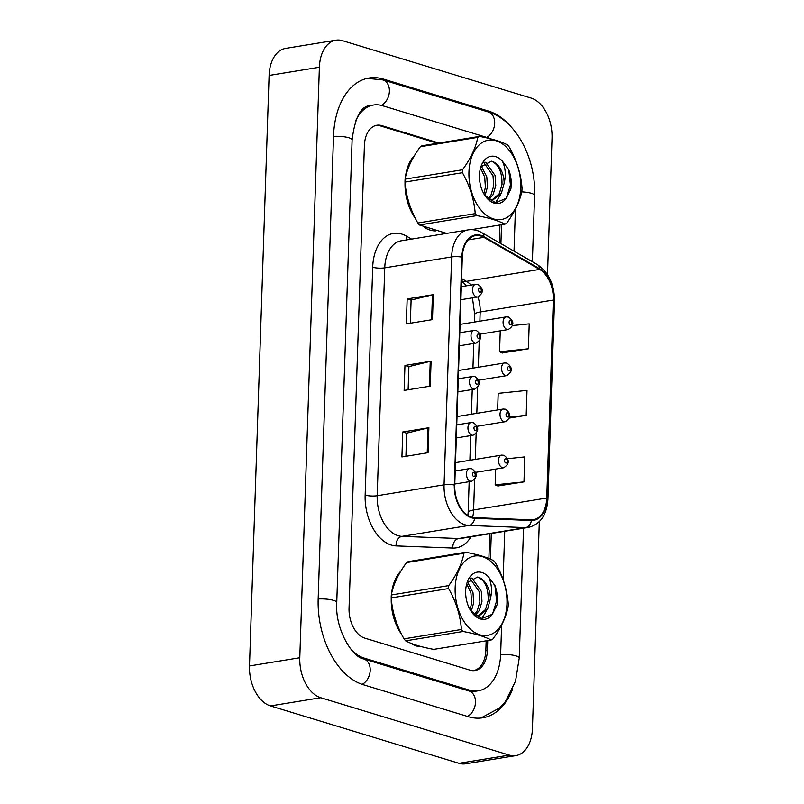 <?xml version="1.0" encoding="UTF-8"?>
<svg xmlns="http://www.w3.org/2000/svg" width="804" height="804" viewBox="0 0 804 804"><rect width="100%" height="100%" fill="white"/><g stroke="black" fill="none" stroke-linecap="round" stroke-linejoin="round"><path stroke-width="1.21" d="M416.382 645.964A41.044 25.999 80.7 0 0 421.788 646.768A41.044 25.999 80.7 0 1 416.382 645.964A41.044 25.999 80.7 0 1 410.321 643.029A41.044 25.999 80.7 0 0 416.382 645.964M430.18 230.115A41.044 25.999 80.7 0 0 435.577 230.909A41.044 25.999 80.7 0 1 430.18 230.115A41.044 25.999 80.7 0 1 424.11 227.18A41.044 25.999 80.7 0 0 430.18 230.115M471.506 517.123A27.366 17.336 -99.3 0 1 454.742 485.144L462.3 257.26A27.366 17.336 -99.3 0 1 475.546 235.612A27.366 17.336 -99.3 0 1 483.877 237.351L539.615 269.42A27.366 17.336 -99.3 0 1 553.323 300.063L546.75 498.028A27.366 17.336 -99.3 0 1 533.514 519.675A27.366 17.336 -99.3 0 1 531.303 519.806L474.581 517.655A27.366 17.336 -99.3 0 1 471.506 517.123M471.476 517.786A28.05 17.768 80.7 0 0 474.631 518.329L531.364 520.489A28.05 17.768 80.7 0 0 547.192 498.168L553.765 300.193A28.05 17.768 80.7 0 0 539.715 268.787L483.978 236.718A28.05 17.768 80.7 0 0 461.858 257.119L454.3 485.003A28.05 17.768 80.7 0 0 471.476 517.786M410.331 323.228L411.095 300.063L432.451 294.837A6.844 1.578 1.9 0 1 433.286 294.666L407.166 298.927L406.332 323.881L432.462 319.62L433.286 294.666M411.095 300.123L407.166 298.927M405.909 456.3L406.683 433.135L428.029 427.909A6.844 1.578 1.9 0 1 428.874 427.738L402.754 431.999L401.92 456.953L428.05 452.692L428.874 427.738M406.683 433.195L402.754 431.999M408.12 389.759L408.894 366.594L430.24 361.368A6.844 1.578 1.9 0 1 431.085 361.207L404.955 365.458L404.131 390.412L430.251 386.151L431.085 361.207M408.884 366.664L404.955 365.458M400.894 571.071A41.044 25.999 80.7 0 0 391.528 593.854A41.044 25.999 80.7 0 1 400.894 571.071M391.236 598.337A41.044 25.999 80.7 0 0 401.648 634.416A41.044 25.999 80.7 0 1 391.236 598.337M414.693 155.222A41.044 25.999 80.7 0 0 405.327 178.006A41.044 25.999 80.7 0 1 414.693 155.222M405.025 182.478A41.044 25.999 80.7 0 0 415.447 218.567A41.044 25.999 80.7 0 1 405.025 182.478M437.436 143.263L380.724 126.007A25.658 16.251 80.7 0 0 375.769 125.645A25.658 16.251 80.7 0 0 374.373 125.977M472.852 670.657A25.658 16.251 80.7 0 0 473.435 670.586A25.658 16.251 80.7 0 0 485.847 650.295L486.159 640.828M488.892 558.529L489.706 533.745M499.364 242.738L499.957 224.979M497.847 485.988L523.967 481.877L524.801 456.933L507.625 458.692M502.269 352.916L528.389 348.805L529.213 323.861L512.57 325.56M509.394 418.08L526.178 415.346L527.002 390.392L498.189 393.347L497.636 409.939M526.178 415.346L509.686 417.035M495.676 469.084L495.153 484.832L498.108 486.098M523.967 481.877L495.153 484.832M500.259 330.856L499.565 351.76L502.52 353.026M528.389 348.805L499.565 351.76M438.914 143.022L381.759 125.635A25.658 16.251 80.7 0 0 376.805 125.263A25.658 16.251 80.7 0 0 364.393 145.554L349.047 608.146A25.658 16.251 80.7 0 0 364.765 638.125L470.059 670.174A25.658 16.251 80.7 0 0 475.013 670.536A25.658 16.251 80.7 0 0 487.425 650.255L487.747 640.577M490.44 559.192L491.294 533.484M500.912 243.632L501.535 224.718M490.671 138.831A46.18 29.245 80.7 0 0 487.716 137.715L382.423 105.676A46.18 29.245 80.7 0 0 373.508 105.012A46.18 29.245 80.7 0 0 355.669 120.781M351.097 649.461A46.18 29.245 80.7 0 0 364.101 658.084L469.395 690.134A46.18 29.245 80.7 0 0 478.31 690.797A46.18 29.245 80.7 0 0 500.651 654.275L501.626 625.06M503.133 579.624L504.731 531.293M514.027 251.18L515.414 209.211M547.494 274.616L552.026 138.047A34.2 21.668 80.7 0 0 531.082 98.068L342.534 40.692A34.2 21.668 80.7 0 0 335.931 40.2A34.2 21.668 80.7 0 0 319.379 67.245L299.791 657.752A34.2 21.668 80.7 0 0 320.746 697.731L509.284 755.107A34.2 21.668 80.7 0 0 515.887 755.599A34.2 21.668 80.7 0 0 532.439 728.555L539.303 521.685M335.931 40.2L285.641 48.401A34.2 21.668 80.7 0 0 269.099 75.445L249.501 665.953A34.2 21.668 80.7 0 0 270.456 705.932L458.994 763.308A34.2 21.668 80.7 0 0 465.596 763.8L515.887 755.599M511.686 127.534A73.536 46.582 80.7 0 0 488.601 111.103L383.307 79.053A73.536 46.582 80.7 0 0 369.096 77.998A73.536 46.582 80.7 0 0 333.519 136.157L318.173 598.749A73.536 46.582 80.7 0 0 363.217 684.706L468.511 716.746A73.536 46.582 80.7 0 0 482.722 717.801A73.536 46.582 80.7 0 0 512.52 689.37M506.962 603.593A40.19 25.457 80.7 0 0 482.35 556.619A40.19 25.457 80.7 0 0 455.144 587.824A40.19 25.457 80.7 0 0 479.757 634.798A40.19 25.457 80.7 0 0 506.962 603.593M508.188 605.201A46.18 29.245 80.7 0 0 508.218 603.724C507.093 589.503 502.822 575.865 495.405 562.79A46.18 29.245 80.7 0 0 493.767 560.8C487.596 557.443 478.239 554.599 465.697 552.258A46.18 29.245 80.7 0 0 463.958 553.222L406.543 562.579C398.322 573.845 393.236 584.649 391.297 594.98A46.18 29.245 80.7 0 0 391.226 596.447A46.18 29.245 80.7 0 0 391.196 597.915C392.292 612.025 396.563 625.673 404.01 638.858A46.18 29.245 80.7 0 0 405.648 640.838C411.869 644.215 421.226 647.059 433.718 649.381L491.133 640.024A46.18 29.245 80.7 0 0 492.872 639.059C501.133 627.703 506.218 616.909 508.118 606.668A46.18 29.245 80.7 0 0 508.188 605.201M391.297 594.98L448.712 585.613C456.933 574.347 462.019 563.544 463.958 553.222M448.712 585.613A46.18 29.245 80.7 0 0 448.642 587.081A46.18 29.245 80.7 0 0 448.612 588.558L391.196 597.915M465.697 552.258L408.281 561.624A46.18 29.245 80.7 0 0 406.543 562.579M471.214 611.462L473.677 602.799L472.993 592.669L467.596 582.146M470.079 609.683L471.596 603.141L470.923 593.01L466.792 583.945M474.973 615.492L479.274 610.558L481.968 601.452L481.284 591.322L472.069 578.267L471.074 577.986M474.189 614.809L477.204 610.899L479.898 601.794L479.214 591.654L470.199 578.679M475.214 615.683L479.124 615.834L487.566 609.201L490.36 599.02A19.547 12.382 80.7 0 0 477.576 577.031L467.425 582.498M478.078 615.944L485.495 609.543L488.189 600.437C488.43 587.915 484.892 580.116 477.576 577.031M470.732 610.779L481.656 618.648L492.349 614.246L497.073 604.809C497.988 598.317 497.274 591.885 494.922 585.533L488.5 576.88A23.889 15.135 80.7 0 0 466.621 584.156A23.889 15.135 80.7 0 0 471.043 611.251A23.889 15.135 80.7 0 0 492.349 614.246M488.5 576.88C491.696 583.402 492.319 590.789 490.36 599.02M404.01 638.858L461.426 629.492A46.18 29.245 80.7 0 0 463.074 631.482L405.648 640.838M461.426 629.492C460.34 615.392 456.069 601.744 448.612 588.558M491.133 640.024C484.963 636.667 475.616 633.823 463.074 631.482M481.676 618.648L486.35 611.11M492.53 614.065L496.641 600.829L494.922 585.533M520.761 187.744A40.19 25.457 80.7 0 0 496.148 140.77A40.19 25.457 80.7 0 0 468.943 171.976A40.19 25.457 80.7 0 0 493.555 218.949A40.19 25.457 80.7 0 0 520.761 187.744M471.365 229.642L504.932 224.165A46.18 29.245 80.7 0 0 506.671 223.21C514.932 211.854 520.017 201.05 521.917 190.819A46.18 29.245 80.7 0 0 521.977 189.352A46.18 29.245 80.7 0 0 522.017 187.875C520.881 173.654 516.61 160.006 509.193 146.941A46.18 29.245 80.7 0 0 507.555 144.951C501.384 141.594 492.038 138.75 479.496 136.409A46.18 29.245 80.7 0 0 477.757 137.363L420.341 146.73C412.11 157.996 407.035 168.8 405.085 179.121A46.18 29.245 80.7 0 0 405.025 180.588A46.18 29.245 80.7 0 0 404.995 182.066C406.08 196.176 410.352 209.814 417.809 223.009A46.18 29.245 80.7 0 0 419.447 224.989L446.411 233.321M405.085 179.121L462.511 169.765C470.732 158.499 475.817 147.695 477.757 137.363M462.511 169.765A46.18 29.245 80.7 0 0 462.441 171.232A46.18 29.245 80.7 0 0 462.411 172.709L404.995 182.066M479.496 136.409L422.08 145.775A46.18 29.245 80.7 0 0 420.341 146.73M485.013 195.613L487.465 186.95L486.792 176.82L481.395 166.297M483.877 193.824L485.395 187.292L484.711 177.161L480.591 168.096M488.772 199.633L493.073 194.709L495.766 185.603L495.083 175.463L485.867 162.418L484.872 162.137M487.988 198.95L490.993 195.04L493.686 185.935L493.013 175.805L483.998 162.83M489.003 199.824L492.912 199.985L501.364 193.352L504.148 183.171A19.547 12.382 80.7 0 0 491.365 161.182L481.214 166.639M491.867 200.095L499.294 193.694L501.987 184.588C502.229 172.066 498.681 164.267 491.365 161.182M484.531 194.92L495.445 202.799L506.148 198.397L510.872 188.96C511.786 182.468 511.073 176.036 508.721 169.674L502.289 161.021A23.889 15.135 80.7 0 0 480.42 168.307A23.889 15.135 80.7 0 0 484.832 195.402A23.889 15.135 80.7 0 0 506.148 198.397M502.289 161.021C505.495 167.554 506.118 174.94 504.148 183.171M417.809 223.009L475.224 213.643A46.18 29.245 80.7 0 0 476.862 215.633L419.447 224.989M475.224 213.643C474.129 199.543 469.858 185.895 462.411 172.709M504.932 224.165C498.761 220.819 489.405 217.964 476.862 215.633M495.475 202.799L500.148 195.261M506.319 198.206L510.439 184.98L508.721 169.674M470.973 536.801A42.753 27.085 -99.3 0 1 452.863 548.067L396.131 545.906A42.753 27.085 -99.3 0 1 365.147 495.113L372.704 267.229A8.553 1.97 -178.1 0 0 384.744 267.843L377.187 495.726A34.2 21.668 80.7 0 0 398.131 535.705A34.2 21.668 80.7 0 0 401.98 536.369L458.712 538.519A34.2 21.668 80.7 0 0 461.466 538.348L528.349 527.444A34.2 21.668 -99.3 0 1 525.585 527.615A8.553 6.563 -87.8 0 0 531.364 520.489M372.704 267.229A42.753 27.085 -99.3 0 1 401.648 234.024A42.753 27.085 -99.3 0 1 406.412 236.115L411.608 239.11M401.296 240.788A34.2 21.668 80.7 0 0 384.744 267.843L451.627 256.938A34.2 21.668 -99.3 0 1 468.169 229.884L401.296 240.788M452.863 548.067A8.553 6.563 92.2 0 1 458.712 538.519L525.585 527.615L468.863 525.464A34.2 21.668 -99.3 0 1 465.013 524.801A34.2 21.668 -99.3 0 1 444.059 484.822A8.553 1.97 1.9 0 1 454.3 485.003M474.631 518.329A8.553 6.563 -87.8 0 1 468.863 525.464L401.98 536.369A8.553 6.563 92.2 0 0 396.131 545.906M528.349 527.444C540.358 524.379 546.891 514.902 547.926 499.003A8.553 1.97 -178.1 0 0 547.192 498.168M553.765 300.193A8.553 1.97 1.9 0 1 554.499 301.038C554.418 284.475 548.71 272.335 537.363 264.606L481.626 232.537C477.274 230.055 472.782 229.18 468.169 229.884M539.715 268.787A8.553 5.879 -60.1 0 0 537.363 264.606M483.978 236.718A8.553 5.879 -60.1 0 0 481.626 232.537M461.858 257.119A8.553 1.97 -178.1 0 0 451.627 256.938L444.059 484.822L377.187 495.726A8.553 1.97 -178.1 0 1 365.147 495.113M406.673 239.914A8.553 5.879 119.9 0 1 406.412 236.115M553.323 300.063L480.179 311.992A27.366 17.336 80.7 0 0 477.918 296.947M471.074 285.068A27.366 17.336 80.7 0 0 466.471 281.34L461.596 278.546M539.615 269.42L466.471 281.34A15.397 10.583 119.9 0 1 461.526 280.737M483.877 237.351L468.189 239.904M472.601 517.404A27.366 17.336 80.7 0 0 473.606 509.957L474.611 479.626M546.75 498.028L473.606 509.957A15.397 3.538 -178.1 0 0 468.149 512.47L469.164 481.686M475.285 459.406L476.139 433.547M476.812 413.336L477.666 387.478M478.34 367.257L479.194 341.398M479.867 321.178L480.179 311.992A15.397 3.538 -178.1 0 0 474.712 314.495L472.45 297.842M430.24 361.368L429.416 386.292M428.029 427.909L427.205 452.823M432.451 294.837L431.617 319.751M454.783 484.028L471.576 481.294A6.412 4.06 -99.3 0 1 470.34 481.194A6.412 4.06 -99.3 0 1 466.431 474.651A6.412 4.06 -99.3 0 1 469.516 468.631L455.215 470.963M473.747 476.511A2.141 1.357 80.7 0 0 475.194 474.842A2.141 1.357 80.7 0 0 473.878 472.35A2.141 1.357 80.7 0 0 472.43 474.008A2.141 1.357 80.7 0 0 473.747 476.511M502.42 467.687A6.412 4.06 -99.3 0 1 498.5 461.144A6.412 4.06 -99.3 0 1 501.595 455.124L503.937 455.285C509.806 459.687 509.716 463.858 503.656 467.777A6.412 4.06 -99.3 0 1 502.42 467.687M505.957 458.843A2.141 1.357 80.7 0 0 504.51 460.501A2.141 1.357 80.7 0 0 505.816 462.993A2.141 1.357 80.7 0 0 507.264 461.335A2.141 1.357 80.7 0 0 505.957 458.843M333.519 136.389A13.678 3.146 1.9 0 1 348.876 137.775A13.678 3.146 1.9 0 1 352.102 139.936C354.886 117.856 360.715 106.429 369.589 105.646M367.267 78.36L382.935 79.918A13.678 10.11 106.9 0 1 389.397 91.294A13.678 10.11 106.9 0 1 381.317 105.364M382.935 79.918L488.229 111.957A13.678 10.11 106.9 0 1 494.691 123.344A13.678 10.11 106.9 0 1 486.651 137.394M488.229 111.957C516.248 119.997 536.127 159.011 534.58 195.462A13.678 3.146 -178.1 0 0 531.354 193.302A13.678 3.146 -178.1 0 0 521.695 191.885M480.872 718.042L499.786 707.862L505.445 701.55L515.555 681.129L519.233 658.054A13.678 3.146 -178.1 0 0 516.007 655.893A13.678 3.146 -178.1 0 0 500.641 654.506M467.446 716.424A13.678 10.11 -73.1 0 0 475.486 702.374A13.678 10.11 -73.1 0 0 469.013 690.988L363.72 658.948C352.464 657.561 334.755 629.029 336.755 602.528L352.102 139.936M362.172 684.365A13.678 10.11 -73.1 0 0 370.192 670.325A13.678 10.11 -73.1 0 0 363.72 658.948M318.173 598.98A13.678 3.146 1.9 0 1 333.529 600.367A13.678 3.146 1.9 0 1 336.755 602.528M269.099 75.445L319.379 67.245M458.994 763.308L509.284 755.107M270.456 705.932L320.746 697.731M249.501 665.953L299.791 657.752M380.252 125.876L381.759 125.635M485.837 650.506L487.425 650.255M381.136 79.415L383.307 79.053M486.52 111.434L488.601 111.103M467.315 690.465L469.395 690.134M362.202 658.396L364.101 658.084M456.31 437.949L473.104 435.215A6.412 4.06 -99.3 0 1 471.868 435.125A6.412 4.06 -99.3 0 1 467.958 428.582A6.412 4.06 -99.3 0 1 471.043 422.552L456.742 424.884M475.275 430.431A2.141 1.357 80.7 0 0 476.722 428.773A2.141 1.357 80.7 0 0 475.405 426.271A2.141 1.357 80.7 0 0 473.958 427.929A2.141 1.357 80.7 0 0 475.275 430.431M457.838 391.88L474.631 389.136A6.412 4.06 -99.3 0 1 473.395 389.046A6.412 4.06 -99.3 0 1 469.486 382.503A6.412 4.06 -99.3 0 1 472.571 376.473L458.27 378.805M476.802 384.352A2.141 1.357 80.7 0 0 478.249 382.694A2.141 1.357 80.7 0 0 476.933 380.191A2.141 1.357 80.7 0 0 475.486 381.86A2.141 1.357 80.7 0 0 476.802 384.352M459.365 345.8L476.159 343.057A6.412 4.06 -99.3 0 1 474.923 342.966A6.412 4.06 -99.3 0 1 471.013 336.424A6.412 4.06 -99.3 0 1 474.099 330.404L459.798 332.735M478.33 338.283A2.141 1.357 80.7 0 0 479.777 336.615A2.141 1.357 80.7 0 0 478.47 334.122A2.141 1.357 80.7 0 0 477.023 335.781A2.141 1.357 80.7 0 0 478.33 338.283M460.893 299.721L477.697 296.988A6.412 4.06 -99.3 0 1 476.45 296.897A6.412 4.06 -99.3 0 1 472.541 290.344A6.412 4.06 -99.3 0 1 475.626 284.325L461.325 286.656M479.857 292.204A2.141 1.357 80.7 0 0 481.305 290.546A2.141 1.357 80.7 0 0 479.998 288.043A2.141 1.357 80.7 0 0 478.551 289.701A2.141 1.357 80.7 0 0 479.857 292.204M503.947 421.618A6.412 4.06 -99.3 0 1 500.038 415.065A6.412 4.06 -99.3 0 1 503.123 409.045L505.465 409.206C511.334 413.618 511.243 417.778 505.183 421.708A6.412 4.06 -99.3 0 1 503.947 421.618M507.485 412.764A2.141 1.357 80.7 0 0 506.038 414.422A2.141 1.357 80.7 0 0 507.344 416.924A2.141 1.357 80.7 0 0 508.791 415.266A2.141 1.357 80.7 0 0 507.485 412.764M505.475 375.538A6.412 4.06 -99.3 0 1 501.565 368.996A6.412 4.06 -99.3 0 1 504.651 362.966L506.992 363.127C512.862 367.539 512.771 371.699 506.711 375.629A6.412 4.06 -99.3 0 1 505.475 375.538M509.012 366.684A2.141 1.357 80.7 0 0 507.565 368.343A2.141 1.357 80.7 0 0 508.872 370.845A2.141 1.357 80.7 0 0 510.319 369.187A2.141 1.357 80.7 0 0 509.012 366.684M507.002 329.459A6.412 4.06 -99.3 0 1 503.093 322.917A6.412 4.06 -99.3 0 1 506.178 316.897L508.52 317.057C514.389 321.459 514.299 325.63 508.239 329.55A6.412 4.06 -99.3 0 1 507.002 329.459M510.54 320.615A2.141 1.357 80.7 0 0 509.093 322.273A2.141 1.357 80.7 0 0 510.409 324.766A2.141 1.357 80.7 0 0 511.857 323.107A2.141 1.357 80.7 0 0 510.54 320.615M547.926 499.003L554.499 301.038M375.769 125.645L374.795 125.806M473.435 670.586L472.933 670.667M467.948 515.485L468.149 512.47M469.878 460.29L470.692 435.607M471.405 414.211L472.229 389.528M472.933 368.142L473.757 343.459M474.46 322.062L474.712 314.495M466.581 285.802L461.526 280.787M471.576 481.294C477.636 477.365 477.727 473.194 471.858 468.792L469.516 468.631M455.486 462.642L501.595 455.124M475.616 472.35L503.656 467.777M474.4 691.43L469.013 690.988M534.58 195.462L532.379 261.742M523.535 528.228L519.233 658.054M471.074 691.973L478.31 690.797M473.104 435.215C479.164 431.286 479.254 427.125 473.385 422.713L471.043 422.552M474.631 389.136C480.691 385.216 480.782 381.046 474.913 376.634L472.571 376.473M476.159 343.057C482.219 339.137 482.31 334.966 476.44 330.565L474.099 330.404M477.697 296.988C483.747 293.058 483.847 288.897 477.978 284.485L475.626 284.325M457.024 416.562L503.123 409.045M477.144 426.281L505.183 421.708M458.551 370.483L504.651 362.966M478.671 380.202L506.711 375.629M460.079 324.404L506.178 316.897M480.199 334.122L508.239 329.55"/></g></svg>
